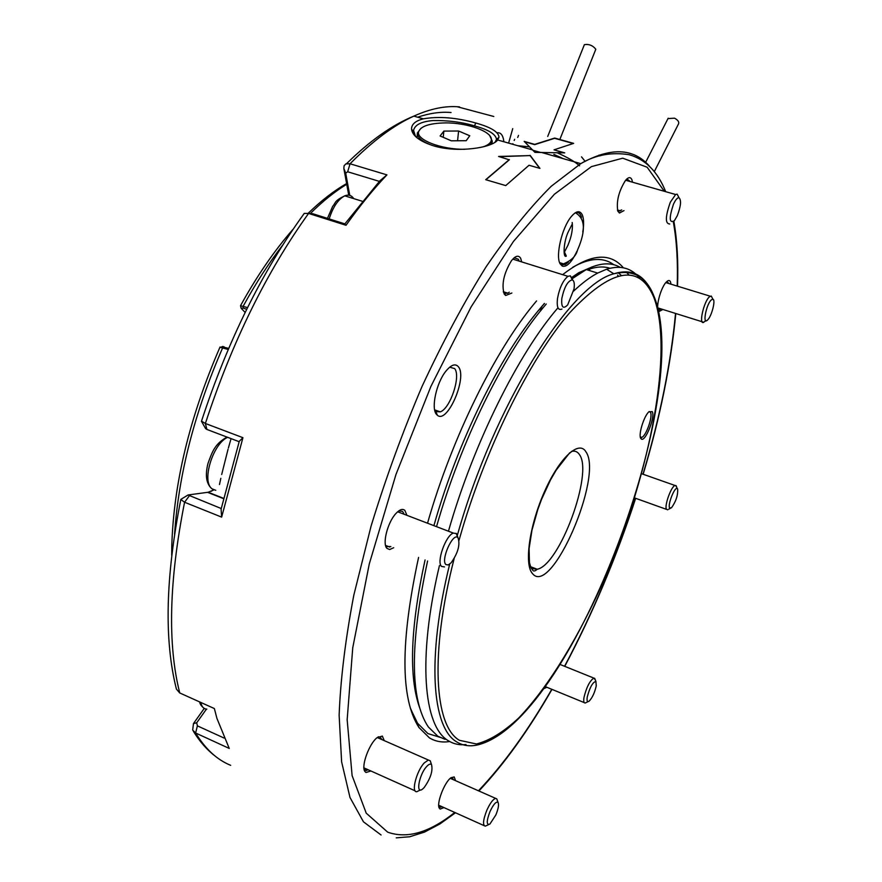 <?xml version="1.0" encoding="UTF-8"?>
<svg xmlns="http://www.w3.org/2000/svg" width="882" height="882" viewBox="0 0 882 882"><rect width="100%" height="100%" fill="white"/><g stroke="black" fill="none" stroke-linecap="round" stroke-linejoin="round"><path stroke-width="1.32" d="M589.33 270.509L589.893 268.977M444.473 566.917L441.606 566.453C436.16 562.462 445.719 535.308 453.359 533.092L456.446 533.588L457.78 537.105M445.917 564.557C440.526 560.302 452.742 532.552 457.78 537.524L458.012 537.744C460.327 544.624 458.034 552.97 451.132 562.793L448.177 564.954L445.917 564.557M420.394 789.93L416.943 791.65C410.836 793.094 416.436 771.033 424.286 762.886L428.387 760.03L430.251 760.791L431.022 763.128M424.22 787.472L422.842 788.828C415.378 795.553 418.95 774.628 426.701 766.48C428.906 764.099 430.526 763.525 431.563 764.738C432.996 770.89 430.548 778.464 424.22 787.472M497.04 132.785C500.811 132.234 503.093 135.233 503.887 141.759M669.736 223.995C665.083 223.796 665.282 216.542 670.331 202.21L675.623 194.514L677.122 194.117L679.019 197.689M673.44 204.293C675.491 199.828 677.332 197.623 678.964 197.678C681.477 200.038 680.926 206.046 677.299 215.704L674.333 220.787C669.217 223.554 668.92 218.052 673.44 204.293M654.323 171.571L678.545 123.866C679.272 121.948 677.949 120.062 674.576 118.177L668.005 118.574M561.966 309.064C558.086 310.629 556.597 307.123 557.49 298.535C559.53 287.775 563.014 280.377 567.942 276.32L570.345 275.834L572.705 280.057M561.834 298.381C564.304 286.981 567.788 280.807 572.286 279.87C574.127 280.685 574.711 283.695 574.028 288.91L567.677 304.918C563.091 309.461 561.139 307.289 561.834 298.381M488.606 824.659L485.243 826.158C482.564 825.166 483.093 819.863 486.831 810.26C490.105 803.105 493.049 799.147 495.673 798.397L496.798 798.872L497.371 800.525M495.86 814.935L489.874 824.097C486.379 825.365 486.39 821.23 489.929 811.705C493.369 804.417 496.07 801.308 498.032 802.399C499.102 804.516 498.385 808.695 495.86 814.935M581.514 156.842L585.185 161.428M514.636 139.312L514.173 140.492M512.663 144.262L512.894 143.678L512.585 144.24M529.387 146.831L517.767 145.706M543.345 152.652L548.372 154.416M557.424 152.895C567.49 157.338 574.888 161.649 579.595 165.827M563.378 158.694L553.83 154.361M559.838 139.499L595.802 49.26C592.869 45.478 589.066 43.946 584.38 44.651L584.292 44.861M246.684 309.295L243.145 308.072L241.238 308.358L245.141 312.448M241.062 307.906L240.51 305.723L247.522 307.609M228.206 349.47L219.938 347.254M222.055 346.758L228.67 348.401M483.027 146.886C488.231 145.122 490.987 142.818 491.318 139.973C492.718 131.705 467.328 122.532 444.892 122.907C429.391 123.271 420.626 126.236 418.608 131.804C416.15 139.852 441.452 149.62 464.671 149.301M431.827 145.298C422.026 141.517 417.208 137.449 417.384 133.061L420.912 128.32M466.214 140.69L469.764 135.773L458.596 131.01L443.844 131.098L440.107 135.982L451.308 140.811L466.214 140.69M457.571 140.767L458.596 131.01M443.227 137.327L443.844 131.098M489.797 135.773L492.266 141.12L490.502 144.538M598.966 155.32L600.003 155.827M600.851 155.596L599.043 155.089L600.355 155.739M609.44 153.865L608.69 153.137M539.685 168.319L530.071 155.585L499.311 156.676M530.071 155.585L498.573 156.456L509.3 159.818L485.916 179.752M509.322 159.565L485.728 179.696L505.728 185.595L529.035 165.254L539.949 168.396L530.104 155.32M563.62 152.829L554.039 149.841L573.642 143.369L554.69 138.055L534.724 144.372L524.173 141.385L534.944 152.388L564.734 152.873L554.039 149.841M573.057 143.479L554.635 138.309L534.679 144.637L524.581 141.77M445.112 739.359L437.759 736.172L428.332 726.955C409.998 699.437 409.744 644.114 427.594 560.974M449.655 741.519C442.191 742.721 435.454 741.508 429.435 737.881L418.939 727.474C400.417 698.676 400.296 641.997 418.575 557.435M427.704 522.607C452.003 437.571 495.155 350.441 534.646 303.232L536.565 300.927M562.639 274.666C589.43 253.939 609.671 251.646 623.353 267.764M436.535 414.408C430.813 408.509 436.403 382.634 446.005 371.035C451.297 364.674 455.443 363.274 458.453 366.846C467.581 377.562 447.207 424.44 437.34 415.213L436.535 414.408M434.716 410.207L435.873 411.541L440.327 411.872C450.371 408.399 461.11 375.975 454.638 368.588L449.688 367.177M576.971 251.205C571.657 262.318 566.773 267.29 562.308 266.11L560.07 263.718C555.373 255.879 561.922 227.776 571.117 216.796C576.133 210.82 579.849 210.148 582.252 214.778C583.851 218.626 584.038 224.37 582.804 232.021M581.503 217.314L580.852 215.429C579.485 212.54 577.434 211.79 574.7 213.179M652.261 411.607L648.821 411.85C643.871 416.282 638.27 434.639 640.718 438.332L641.39 439.082C645.426 442.069 655.392 416.844 652.261 411.607M640.343 437.163L641.699 437.384C646.032 436.281 652.989 416.502 650.497 412.401L649.174 411.53M433.679 145.861C419.832 141.396 412.456 135.839 411.552 129.191C411.442 124.351 415.367 120.889 423.327 118.827C438.872 116.159 456.369 117.549 475.817 123.006C491.076 127.295 498.793 132.068 498.98 137.294L497.691 139.995C491.947 147.9 457.526 153.137 433.679 145.861M495.056 142.234L496.533 139.389C495.75 134.141 488.396 129.643 474.461 125.861L474.428 125.85C461.936 122.102 448.166 120.327 433.106 120.558C421.364 121.507 414.86 124.792 413.57 130.415L415.543 136.478M370.903 770.989L365.975 772.5L364.729 771.232C361.135 765.94 369.018 744.199 376.812 737.87L382.314 736.062L384.243 740.615M381.774 739.524L380.208 736.977L378.191 736.812M364.046 769.027L365.247 770.306L368.422 769.876M443.988 807.614L440.162 809.048L439.39 808.32C436.05 804.23 444.33 782.312 450.911 777.792L454.197 776.932L455.564 780.68M453.469 779.754L452.334 777.726L451.22 777.56M439.39 808.32L438.795 806.501L440.239 807.273L441.882 806.666M662.889 309.472L659.262 311.401L658.237 310.155C655.899 305.514 661.147 287.124 666.274 282.086C668.291 280.024 669.714 280.002 670.541 281.997L670.982 284.18M669.008 283.574L666.891 281.49M623.993 210.611L619.451 213.025L617.83 211.162C616.187 201.438 618.756 191.185 625.514 180.391C628.469 176.962 630.608 176.753 631.92 179.774L632.471 182.188M630.189 181.538L626.915 178.903M497.646 140.051L496.478 139.786M511.869 293.022L505.673 295.492L504.206 294.004C501.362 284.434 503.787 273.31 511.505 260.631C515.474 255.747 518.517 254.942 520.634 258.228L521.725 261.91M519.112 261.094L518.407 259.253L514.195 257.764M393.714 547.711L389.657 549.552L386.911 548.339C382.182 543.808 387.54 522.629 395.698 513.743C399.535 509.531 402.578 508.407 404.849 510.391L406.624 514.548M403.769 513.456L402.567 511.417L398.807 510.843M385.489 545.131L386.47 546.465L390.847 546.586M465.983 744.54C459.522 745.301 453.679 744.044 448.431 740.792C423.558 726.669 417.296 658.689 439.434 565.605M493.81 116.49L457.163 106.733M348.732 195.176L343.826 168.341L344.112 165.728L345.832 163.898L350.044 163.776L386.933 174.879L379.91 180.788L344.818 223.951L346.02 225.285L308.579 213.433L304.279 213.389L302.857 215.329M386.933 174.879C373.284 189.255 359.647 206.057 346.02 225.285M379.37 181.372L347.673 171.77L345.7 173.181L349.768 195.396M201.515 421.155L205.385 423.481C231.988 342.194 266.375 272.185 308.579 213.433L312.735 213.72L344.873 223.885M343.826 168.341L345.7 173.181M239.165 441.706L206.884 429.435L205.385 423.481L242.936 437.692L239.287 441.287L221.095 509.19L221.636 517.117L184.57 502.255L180.821 499.477L182.298 498.495M242.936 437.692L221.636 517.117M213.951 489.896L208.218 492.244L188.064 494.978L221.25 508.539M206.884 429.435L205.594 428.608L201.713 421.717M211.382 491.263L213.345 489.62M180.821 499.477C165.507 577.093 164.041 640.299 176.422 689.118L179.741 692.954L214.359 708.555L216.928 718.389L229.254 748.443L195.639 733.008L192.673 730.064L193.478 723.56L204.26 708.411M206.443 709.106L196.708 722.788L197.392 725.864L224.017 738.025M196.708 722.788L193.478 723.56M512.74 128.618L508.605 143.105M546.873 687.276L543.61 688.743M448.629 530.6C473.612 443.249 518.362 353.583 557.975 307.785M573.631 291.104C582.153 283.056 590.157 277.047 597.654 273.078L606.607 269.219C620.719 264.898 631.81 268.029 639.891 278.591M436.7 526.047C460.867 441.198 504.052 354.024 543.18 307.653L546.245 304.025M572.407 278.569L586.287 269.561C599.76 262.792 611.05 262.042 620.145 267.323M626 271.777L628.778 274.809M503.39 292.041L504.713 293.364L507.823 293.166L509.256 292.196M617.565 210.39L618.514 211.129L621.722 209.949M657.983 309.362L659.758 309.659L660.916 308.854M559.585 262.593L561.68 264.776L565.406 264.446L568.251 262.263M711.355 299.858L712.854 299.219C715.919 299.516 711.785 315.999 707.717 319.846L707.518 320.045C702.193 325.513 706.206 304.224 711.355 299.858M705.655 320.552L703.792 322.272C698.434 325.557 703.715 301.545 709.426 296.826L711.278 296.054L712.502 298.513M677.641 488.981C678.049 495.199 675.987 501.483 671.445 507.834L669.603 507.911C667.487 504.813 674.653 486.588 677.233 488.529L677.641 488.981M667.762 509.807L666.494 509.278C664.146 505.97 671.202 486.302 675.039 485.497L676.351 486.07L676.67 487.316M618.822 211.217L617.709 210.831M588.107 701.631L585.218 703.009C583.807 703.119 583.399 701.234 584.005 697.353C586.486 687.265 589.749 680.849 593.807 678.082L595.284 679.846M596.232 685.942C594.655 692.789 592.285 697.86 589.132 701.157C587.302 702.359 586.673 700.969 587.258 696.989C589.837 687.298 592.715 682.117 595.923 681.433L596.232 685.942M227.633 437.318C212.617 443.867 201.228 482.156 212.231 488.915L215.781 490.315M200.831 702.458C201.68 706.736 203.687 708.963 206.84 709.128M353.759 198.615C351.51 195.286 348.522 194.36 344.774 195.837C338.203 199.2 332.999 206.884 329.162 218.912M514.945 257.511L514.845 258.139M282.494 245.361C268.701 263.255 255.615 283.508 243.234 306.12L243.145 308.072M224.05 346.747L222.782 347.53C194.724 411.861 178.66 474.02 174.592 533.996M219.486 484.571L219.85 482.84M219.971 482.278L220.831 478.331M221.68 474.527L228.052 449.214M228.405 447.924L231.062 438.619M346.747 184.261C334.862 191.482 322.713 201.239 310.299 213.554M419.612 707.684C408.609 676.571 410.417 627.334 425.058 559.971M434.076 525.044C457.648 441.673 500.127 355.821 538.77 310.111L544.481 303.463M572.253 278.095L578.912 273.916M587.335 269.892C595.835 266.662 603.376 266.121 609.947 268.26M618.095 272.593L621.038 275.195M441.243 737.683L427.924 733.581L417.55 723.229L410.538 708.775M572.727 267.257C589.562 257.787 603.266 256.949 613.839 264.743M475.817 123.006L474.461 125.861M585.902 451.782C603.718 476.093 551.173 597.279 532.485 573.587C523.974 564.601 529.387 525.606 544.437 491.792C559.375 457.813 578.956 439.765 585.902 451.782M531.394 568.526L537.237 569.254C559.64 564.987 593.487 473.017 579.474 454.638C577.512 451.573 574.788 450.526 571.293 451.485M457.372 535.22C493.633 405.797 570.169 284.401 613.839 273.795C633.044 269.242 646.407 276.672 653.915 296.087C693.947 392.17 575.229 712.899 481.66 743.769C472.223 746.977 463.91 746.348 456.7 741.883C431.993 727.76 426.48 658.336 449.677 564.127M454.142 558.615C429.622 654.422 434.495 726.029 459.379 740.296L476.434 743.978C489.499 740.671 503.545 732.06 518.572 718.135C548.968 686.516 580.18 634.643 605.934 575.593C650.442 471.782 673.947 349.658 653.727 297.102C639.185 263.101 611.017 268.492 569.221 313.275C529.167 359.823 483.964 451.441 459.048 540.269M459.533 106.909C445.774 105.542 430.537 108.607 413.823 116.126C393.703 125.266 372.436 141.142 350.044 163.776L347.673 171.77M189.332 495.816L184.57 502.255C169.035 580.83 167.426 644.389 179.741 692.954M197.392 725.864L195.639 733.008C205.385 749.038 217.06 759.81 230.687 765.322M223.51 498.639L207.612 492.343M664.322 191.284L647.156 167.238L622.714 158.187L591.414 166.632L554.337 194.294L513.368 241.558L471.142 306.848L430.901 386.404L395.974 474.461L369.271 563.962L352.745 647.763L347.166 719.734L352.105 775.598L366.228 813.171L387.705 832.178C407.263 839.08 429.611 832.509 454.748 812.443M478.452 790.79C503.787 764.132 528.23 730.296 551.779 689.294M564.557 666.274C592.506 613.663 616.154 557.656 635.503 498.253M643 474.218C660.001 417.362 670.838 363.77 675.524 313.43M677.2 286.088C678.004 262.053 676.714 240.621 673.308 221.801M417.605 117.207C429.611 113.172 440.768 111.606 451.066 112.521M381.079 834.989L363.461 821.826L349.989 797.482L341.61 761.783L339.129 715.214C340.54 679.162 345.446 639.119 353.836 595.085L371.046 526.201C385.533 478.805 402.501 432.29 421.949 386.658C442.411 342.591 463.811 302.614 486.136 266.75C508.495 233.973 530.203 207.138 551.272 186.234L580.764 163.644C610.553 147.04 633.43 147.867 649.406 166.136M606.607 269.219L613.839 273.795C629.075 269.065 640.674 273.133 648.656 285.988M227.049 437.097C214.524 443.944 212.077 452.389 207.954 463.513C205.164 474.825 206.168 482.95 210.974 487.878M453.359 533.092L397.639 511.781M457.78 537.524L456.159 533.334M203.466 707.838C200.975 705.545 199.729 703.582 199.729 701.962M415.146 790.834L363.924 767.858M431.563 764.738L430.251 760.791M428.387 760.03L377.22 737.528M675.623 194.514L625.636 180.237M678.964 197.678L677.122 194.117M668.181 118.221L645.624 162.376M362.182 201.228L344.774 195.837C333.848 201.085 336.02 202.617 332.624 206.432L327.465 218.372M567.942 276.32L512.773 259.121M572.286 279.87L570.345 275.834M484.152 825.662L438.707 805.233M498.032 802.399L496.798 798.872M495.673 798.397L450.261 778.332M584.38 44.651L547.711 136.456M221.228 347.056L222.959 346.428M220.048 347.001C189.74 416.767 173.655 483.138 171.781 546.09L171.703 555.23M240.51 305.723C256.871 276.022 274.39 250.532 293.067 229.265M308.171 213.312C321.147 200.688 333.969 190.766 346.615 183.555M418.608 131.804L417.44 132.708M417.373 133.215L416.954 137.746M492.222 141.473L491.935 143.92M491.318 139.973L492.266 141.12M540.357 152.377L532.993 150.282M543.18 307.653L538.77 310.111L544.403 303.441M571.922 277.312L578.691 272.747L592.208 266.86M410.229 707.717L418.939 727.474M411.552 129.191L413.559 131.627M569.695 452.786L556.189 470.128L550.467 479.995L541.592 499.267L537.777 509.631L531.956 530.225L529.09 548.615L529.454 562.595L530.777 567.313L532.717 570.18C533.511 571.536 535.01 571.227 537.237 569.254L530.523 566.685M364.101 769.148L364.729 771.232M386.14 546.134L386.911 548.339M496.29 141.34L496.5 139.621M180.821 499.399L188.064 494.978M223.587 498.33L208.218 492.244M396.25 837.856L409.733 836.753L424.496 832.101L439.931 823.942L455.476 812.774M478.915 791C504.328 763.933 528.682 730.064 551.978 689.371M564.745 666.34C592.671 613.685 616.309 557.667 635.657 498.308M643.154 474.273C660.144 417.517 671.015 363.924 675.799 313.507M677.519 286.187C678.401 262.031 677.189 240.4 673.87 221.294M193.379 731.244C199.751 741.652 207.061 749.976 215.318 756.216M304.279 213.389C261.921 271.788 227.644 341.136 201.427 421.409M423.327 118.827L413.823 116.126C392.247 124.924 369.867 140.745 346.67 163.589M597.654 273.078L586.287 269.561M440.239 807.273L438.96 806.699M366.493 770.537L364.398 769.6M389.756 547.049L385.655 545.44M507.823 293.166L503.302 291.722M620.476 210.864L617.466 209.993M659.758 309.659L657.928 309.086M665.678 191.67C657.752 171.781 645.613 159.466 629.263 154.747C611.678 151.891 595.515 154.857 580.764 163.644L541.206 152.377M532.684 149.962L497.691 139.995M413.261 133.766L413.471 131.517M517.701 137.438L518.528 135.398M504.713 293.364L505.673 295.492M618.514 211.129L619.451 213.025M658.446 309.714L659.262 311.401M440.327 411.872L434.65 409.854M640.288 436.899L641.699 437.384M640.608 437.362L641.39 439.082M559.618 262.649L565.406 264.446M561.68 264.776L562.308 266.11M435.873 411.541L437.34 415.213M498.98 137.294L496.533 139.389M618.161 275.823L617.51 275.063M712.854 299.219L711.278 296.054M706.074 320.739L704.983 321.335M710.275 296.22L665.822 282.604M703.792 322.272L657.763 307.873M670.287 508.407L668.765 509.168M677.233 488.529L675.844 485.508M666.549 509.377L634.621 497.944M675.039 485.497L641.688 473.755M568.636 231.117C563.389 241.194 562.804 258.779 566.31 256.078L564.458 251.987L567.909 245.295C571.591 236.486 573.013 228.879 572.186 222.496M563.477 263.839C571.327 260.697 576.034 256.045 577.578 249.915C585.946 230.775 585.24 218.416 575.472 212.827M568.747 230.886L571.944 224.623M584.215 702.601L545.186 686.582M595.923 681.433L594.644 678.269M593.807 678.082L560.081 664.466"/></g></svg>
